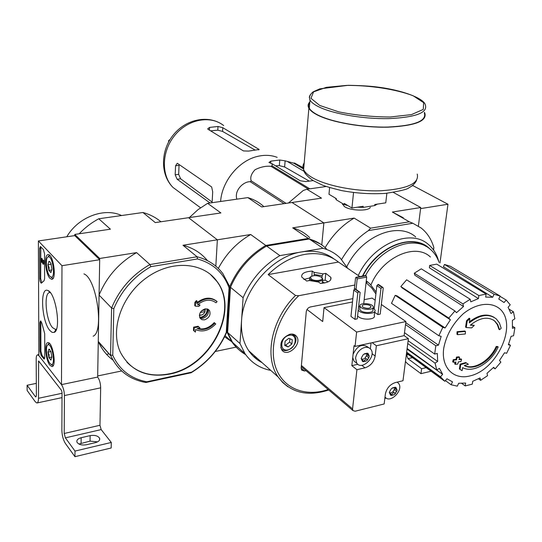 <?xml version="1.0" encoding="UTF-8"?>
<svg xmlns="http://www.w3.org/2000/svg" width="542" height="542" viewBox="0 0 542 542"><rect width="100%" height="100%" fill="white"/><g stroke="black" fill="none" stroke-linecap="round" stroke-linejoin="round"><path stroke-width="0.81" d="M439.996 262.924L447.97 204.246L413.106 185.703L412.022 185.859M433.492 249.95L433.817 247.47C431.446 239.361 427.245 232.891 421.222 228.067L412.835 223.25L368.452 230.601L370.633 228.168L409.298 221.8L392.347 212.037L420.741 207.525L418.39 226.061L420.599 208.602L447.97 204.246M406.798 353.486L406.608 354.996L407.97 358.675L421.629 368.723L420.965 373.662L407.34 363.553L405.457 361.514M426.168 367.645L421.629 368.723M431.08 371.229L420.965 373.662M38.394 240.966L61.978 265.709L61.476 384.624L38.855 355.647L38.394 240.966L74.762 235.607L99.687 259.706L61.978 265.709M99.687 259.706L97.662 377.076L61.476 384.624C63.272 387.361 64.254 391.012 64.417 395.572L64.213 433.478L65.379 437.861L74.999 451.079L74.945 456.682L65.345 443.383C63.218 439.935 62.059 435.565 61.869 430.273L62.039 392.496L61.456 390.315L38.638 360.972L38.496 398.282C38.462 401.304 37.926 402.875 36.883 402.997L35.372 401.879L27.141 390.484L27.1 385.267L35.345 396.595L35.84 396.961L36.382 395.382L36.199 359.034C36.226 356.345 36.714 354.935 37.655 354.827L38.855 355.647L61.476 384.624L97.662 377.076C99.552 379.746 100.548 383.336 100.663 387.835L99.972 425.28L64.213 433.478M43.401 249.523L40.372 246.522L39.661 248.541L39.769 278.737C39.932 281.23 40.454 282.707 41.334 283.175L44.051 280.756L44.607 278.839L44.559 253.744L43.401 249.523M39.925 322.693L40.027 351.365L41.124 355.525L44.146 359.082L44.756 357.368L44.708 333.635L41.815 323.018L40.555 320.898L39.925 322.693L40.819 322.531L41.002 321.182M49.911 330.552C41.517 321.413 39.688 286.027 47.953 290.573C55.901 292.971 61.429 330.376 54.132 332.415L52.107 332.375L49.911 330.552M49.911 278.29C45.257 273.737 43.882 253.907 48.299 254.659C53.455 254.232 56.944 280.058 51.626 279.293L49.911 278.29M49.911 365.233C45.569 360.22 44.058 342.022 48.055 342.659C52.872 342.151 56.869 367.198 51.869 366.555L49.911 365.233M56.51 329.028L55.345 329.387L52.52 327.598C45.697 320.268 43.523 291.664 49.911 292.626L50.379 292.694M44.593 358.621L42.019 355.349L40.914 351.196L40.819 322.531M41.809 282.761L40.677 278.588L40.826 246.8M40.819 258.317L42.08 258.541L40.819 258.317L41.165 262.294L41.158 259.774L43.008 264.164L42.743 260.451L42.879 263.202L41.158 258.683M41.985 262.165L41.165 262.294M42.08 258.541L42.743 260.472L43.672 260.309L43.936 264.022L43.082 264.15M43.082 262.768L42.594 262.85M50.955 272.579L48.895 270.39L49.112 267.491L47.886 264.801L48.895 261.366L49.437 261.386L50.928 263.541L51.951 269.171L50.928 272.592L48.895 270.39L47.886 264.801L48.895 261.366M49.911 276.284C46.368 272.836 44.945 257.843 48.089 256.942C52.669 254.577 56.056 279.665 50.799 276.976L49.911 276.284M53.204 278.127L52.154 278.06L50.941 277.03M47.831 257.091L49.681 255.35M51.192 264.279L47.886 264.801M51.924 269.902L48.895 270.39M51.036 360.037L48.929 357.605L49.139 354.753L47.953 352.151L48.929 349.129L50.901 351.575L51.89 357.076L50.894 360.084L48.929 357.605L47.953 352.151L48.929 349.129M49.911 363.35C46.598 359.536 45.115 345.728 47.94 344.875C52.147 342.558 56.016 366.765 51.036 364.319L49.911 363.35M47.743 344.99L49.349 343.289M53.34 365.383L51.463 364.637M50.901 351.575L47.953 352.151M51.89 357.029L48.929 357.605M74.999 451.079L111.293 442.455L101.164 429.589L99.972 425.28M90.135 435.626L81.165 437.712C77.858 438.641 76.449 440.104 76.937 442.103C78.549 444.603 81.713 445.483 86.435 444.745L95.48 442.611C98.719 441.689 100.094 440.26 99.613 438.309C98.007 435.802 94.85 434.908 90.135 435.626L90.053 441.127L97.553 441.865M111.293 442.455L111.164 447.99L74.945 456.682M78.902 444.034L90.053 441.127M36.321 383.37L27.1 385.267M220.601 201.482C221.895 181.204 238.995 160.466 257.748 156.353C264.706 154.734 271.183 155.073 277.179 157.363M303.276 168.792L293.581 163.101L285.119 160.845L279.767 160.012L270.844 161.143L268.954 162.471L272.125 163.772L272.064 165.879L270.98 166.326C265.966 165.805 260.655 166.936 255.058 169.721C251.325 173.684 250.031 177.376 251.163 180.798L250.316 181.753C244.063 181.143 233.927 190.093 236.861 199.178M293.581 163.101L294.557 163.027L302.992 167.634M272.125 163.772L300.193 180.757L305.851 181.597L313.161 180.588M304.211 171.428L287.816 161.767M279.767 160.012L279.333 165.628L284.638 166.99L309.292 181.123M284.055 203.663L250.316 181.753M286.047 203.365L251.163 180.798M308.256 189.043L270.98 166.326M309.807 188.826L272.064 165.879M303.127 168.277L294.597 163.278M496.845 346.914L496.194 346.487L497.522 346.501L498.179 346.934C491.248 362.862 473.064 373.594 462.638 367.612L462.082 370.674L460.036 369.387L460.734 364.61L466.391 362.991L468.396 364.278L464.243 365.559C473.667 371.284 490.449 361.555 496.845 346.914L498.179 346.934M496.194 346.487C489.975 360.667 473.952 370.376 464.392 365.518M460.036 369.387L459.399 368.933L460.09 364.163L465.747 362.544L468.396 364.278M465.747 362.544L466.391 362.991M460.09 364.163L460.734 364.61M470.7 324.814L474.277 325.39L471.662 327.896L466.235 327.531L465.585 327.104L466.54 320.742L469.196 318.188L469.853 318.608L469.318 322.863C479.894 314.617 488.898 313.317 496.323 318.953L499.426 322.998L501.187 328.242L499.609 329.719L498.945 329.299L497.346 324.59L494.561 320.959L497.685 324.421L499.609 329.719M469.467 321.772C478.837 314.712 487.068 313.249 494.168 317.382M466.54 320.742L467.19 321.162L469.853 318.608M466.235 327.531L467.19 321.162M495.219 321.372C488.342 316.155 480.036 317.422 470.287 325.173L474.277 325.39M493.227 319.909L494.561 320.959M457.597 334.678L456.953 334.245L457.062 331.697L464.785 331.013L465.436 331.44L465.321 333.98L457.597 334.678L457.705 332.131L465.436 331.44M457.062 331.697L457.705 332.131M459.135 359.109L460.917 358.906L461.554 359.353L460.971 361.528L458.424 361.812L457.76 364.082L455.314 364.319L455.971 362.049L453.322 362.266L453.898 360.091L456.554 359.874L457.123 357.524L459.575 357.293L458.999 359.637L461.554 359.353M453.322 362.266L452.685 361.819L453.261 359.644L455.91 359.427L456.486 357.083L458.932 356.846L459.575 357.293M456.486 357.083L457.123 357.524M455.91 359.427L456.554 359.874M453.261 359.644L453.898 360.091M455.192 362.117L454.677 363.872L455.314 364.319M420.741 207.525L393.384 192.424M433.817 247.47L433.614 250.119M326.257 186.495L306.901 189.239L303.269 190.486L288.439 203.013M306.901 189.239L321.501 198.155L292.009 202.491L323.865 222.904L321.785 244.943L323.865 222.904L354.143 218.094C342.32 225.052 332.652 234.896 325.139 247.64M370.349 207.356C368.296 211.475 349.726 210.784 344.184 206.38L342.422 203.48M370.633 228.168L354.143 218.094M346.846 266.691C361.148 236.251 397.963 221.028 415.728 236.969M368.452 230.601C357.537 237.83 348.587 247.47 341.616 259.53M403.282 217.742L392.347 212.037M409.298 221.8L412.835 223.25M358.269 275.512C372.564 244.205 410.26 228.101 428.241 244.34C433.363 248.582 436.859 254.279 438.715 261.434M365.565 275.519C380.098 247.633 413.844 234.435 430.131 249.151C434.183 252.525 437.157 256.922 439.04 262.335M362.876 276.02C376.202 248.663 408.614 233.92 425.937 246.339M362.51 276.088C376.947 246.021 413.621 231.908 429.853 248.927M443.79 347.944C446.412 334.868 452.902 323.466 463.274 313.737C477.15 302.524 492.996 301.318 501.397 310.403C516.716 327.571 496.187 370.023 470.151 375.877C453.613 380.396 440.734 367.415 443.79 347.944M407.049 349.089L442.631 374.312L440.483 376.826L444.826 381.277L446.967 378.777L452.495 381.853L451.12 384.759L457.306 386.155L458.681 383.269L465.646 383.072L465.219 385.918L472.285 384.142L472.726 381.304L480.07 377.937L480.625 380.315L487.543 375.687L487.001 373.303L493.674 367.307L495.11 368.878L500.896 362.097L499.473 360.511L504.534 352.754L506.634 353.296L510.476 345.315L508.376 344.759L511.099 336.338L513.565 335.762L514.9 327.72L512.427 328.283L512.38 320.403L514.859 318.777L513.45 311.826L510.957 313.459L508.098 307.3L510.218 304.821L506.194 300.038L504.067 302.524L498.762 299.055L500.171 296.081L494.087 294.259L492.671 297.246L443.431 266.739L444.494 264.455L494.087 294.259M486.127 294.055L478.877 295.559L429.677 265.445L436.723 264.123L486.127 294.055L485.659 297.077L492.671 297.246M478.877 295.559L478.417 298.595L429.372 267.782L429.677 265.445M470.199 299.245L462.922 303.913L414.305 273.188L421.297 268.832L470.199 299.245L470.788 301.84L478.417 298.595M462.922 303.913L463.518 306.508L414.813 275.2L414.305 273.188M454.921 310.952L448.81 318.073L400.843 286.528L406.649 279.808L454.921 310.952L456.493 312.7L463.518 306.508M448.81 318.073L450.388 319.807L402.11 287.897L400.843 286.528M445.111 327.957L442.8 327.348L395.179 295.329L396.995 295.837L445.111 327.957L450.388 319.807M442.8 327.348L438.857 335.749L441.168 336.352L438.498 345.132L435.822 345.742L434.67 354.062L437.34 353.445L437.665 361.439L435.05 363.147L436.825 370.05L439.42 368.343L442.631 374.312M370.924 284.997C381.981 257.47 415.233 242.342 430.409 257.003M408.119 340.742L437.665 361.439M405.768 322.686L438.498 345.132M444.494 264.455L450.47 266.305L500.171 296.081M500.049 296.352L506.194 300.038M509.229 309.265L513.45 311.826M512.549 326.257L514.9 327.72M508.626 344.123L510.476 345.315M493.322 367.666L495.11 368.878M478.471 378.804L480.625 380.315M461.696 383.39L465.219 385.918M445.416 380.592L451.12 384.759M406.656 352.151L440.483 376.826M406.514 353.276L444.826 381.277M407.76 343.54L435.05 363.147M407.117 348.526L436.825 370.05M405.531 324.59L435.822 345.742M404.501 332.686L434.67 354.062M395.179 295.329L391.507 303.33L438.857 335.749M170.039 139.545L168.664 140.52L168.603 142.024M168.664 140.52L169.233 140.9M279.333 165.628L275.526 165.832M217.999 126.476L209.598 127.39L207.701 128.881L208.081 129.308L243.439 150.927L248.636 151.089L259.171 149.49L222.803 127.702L217.999 126.476L217.789 130.188L210.594 130.839M217.789 130.188L222.586 131.421L255.16 150.093M212.179 201.292L212.701 191.821L211.651 186.943L177.268 163.271L175.567 165.784L175.181 174.809L177.146 179.26L180.642 178.806L178.664 174.368L179.056 165.357L175.567 165.784M210.059 202.979L177.146 179.26M212.179 202.132L180.642 178.806M353.54 192.539L351.941 208.033L363.181 206.306L363.059 207.403L374.651 205.614L374.773 204.524L385.768 202.83L386.866 193.264M329.617 187.579L328.987 194.26L336.386 198.697L336.277 199.788L344.143 204.517L344.251 203.419L351.941 208.033M344.143 204.517L347.971 205.648M357.415 207.193L363.059 207.403M335.586 198.223L336.277 199.788M374.651 205.614L377.313 204.131M309.807 102.492C308.351 104.274 308.188 106.185 309.319 108.224C310.607 110.493 313.459 112.756 317.856 114.999C332.009 122.262 362.571 127.634 387.842 127.045C414.698 125.71 426.866 121.015 424.339 112.96M309.861 101.903C307.951 103.84 307.626 105.947 308.872 108.224C310.18 110.507 313.039 112.783 317.47 115.046C331.724 122.363 362.53 127.776 388.004 127.18C415.077 125.839 427.34 121.11 424.793 112.993L424.413 112.357M326.494 248.913C321.711 244.198 315.959 240.892 309.231 238.995L266.61 246.034C250.296 255.668 238.256 269.421 230.486 287.307L227.62 332.497L239.984 343.533L244.93 353.553C251.197 362.645 259.787 368.255 270.702 370.389L270.743 370.376M227.62 332.497L232.552 342.415C236.041 347.558 240.418 351.629 245.668 354.624M256.054 358.723L256.434 358.811M366.033 282.904L367.523 281.786L366.25 280.925M359.854 276.583L338.459 262.071L268.134 274.598L295.532 295.471L298.717 295.722L354.8 285.038M311.806 276.095L312.267 271.068C304.529 271.623 301.034 273.642 301.779 277.111L306.664 281.034L309.496 280.519L318.621 282.077L320.451 283.398C328.167 282.809 331.643 280.803 330.884 277.389L325.796 273.358L323.039 273.859L314.048 272.335L314.238 275.621M312.267 271.068L314.048 272.335M321.955 277.856L322.151 275.77L314.346 274.442M322.151 275.77L323.039 273.859M352.849 298.622L310.336 306.982C308.073 307.66 306.725 309.218 306.277 311.65L301.156 368.038L301.643 370.098L304.441 370.999L305.986 370.647M289.977 334.211C292.775 333.703 294.943 334.414 296.488 336.331C302.734 343.865 287.158 358.242 281.765 349.875C279.306 342.89 282.043 337.666 289.977 334.211M334.007 258.94C325.153 252.281 314.36 249.937 301.643 251.915C272.416 256.081 242.897 289.76 241.536 320.796C240.851 332.537 243.263 342.537 248.778 350.796C252.281 355.904 256.705 359.847 262.057 362.632M338.459 262.071C329.468 254.848 318.35 252.267 305.099 254.327C291.759 256.772 279.435 263.527 268.134 274.598M347.768 268.385L340.383 258.249C335.579 253.487 329.78 250.167 322.991 248.277L279.868 255.628C263.31 265.485 251.061 279.503 243.107 297.687L239.984 343.533M245.363 354.19C239.91 351.182 235.391 347.029 231.793 341.731L226.861 331.819L229.706 286.671C237.471 268.805 249.496 255.065 265.797 245.445L250.702 234.517L217.356 239.808L215.831 266.176L217.356 239.808L188.555 217.701L155.269 222.593L142.932 212.505L98.759 218.772L110.405 229.191L74.776 234.429L74.762 235.607M189.348 217.586L198.02 209.646L207.613 203.325L247.85 197.613L261.691 206.949L292.009 202.491L323.865 222.904L292.7 227.85L308.384 238.426L265.797 245.445M236.143 347.124L215.269 351.473M207.613 203.325L220.899 212.945L188.555 217.701L217.356 239.808L182.993 245.262L197.064 256.766C207.904 259.571 216.509 265.194 222.877 273.622L229.706 286.671L226.861 331.819C219.354 349.116 207.444 362.754 191.136 372.747L145.818 382.503C129.572 379.542 117.932 370.674 110.886 355.898L98.278 341.413L97.682 375.952L121.645 370.958M247.85 197.613C253.981 199.429 259.306 202.437 263.839 206.631M308.384 238.426L320.424 244.015M309.8 237.701C305.051 233.04 299.353 229.754 292.7 227.85M256.657 358.35L255.207 358.018M224.578 336.806L231.8 341.745L225.113 335.715M250.702 234.517C236.908 242.477 226.116 253.778 218.318 268.419M255.926 357.164L253.48 356.433M266.61 246.034L279.868 255.628M230.486 287.307L243.107 297.687M309.231 238.995L322.991 248.277M291.982 334.048L294.645 335.898C300.363 342.801 286.115 355.938 281.176 348.289L280.776 347.632M289.13 335.281C298.019 333.391 296.711 348.086 287.883 349.895C278.988 351.9 280.2 337.077 289.13 335.281M291.887 344.001L292.26 339.705L288.872 338.296L285.106 341.203L284.746 345.518L288.134 346.907L291.887 344.001L289.604 342.104L289.895 338.723M284.828 344.57L288.134 346.907M285.864 344.997L289.604 342.104M311.257 278.974C315.207 282.043 325.728 279.99 321.081 277.077C316.785 275.167 313.269 275.133 310.519 276.982L311.257 278.974M310.776 276.691L309.834 277.457L309.712 278.608L310.647 279.672C314.082 282.429 324.177 281.623 322.639 278.73L321.846 277.768M324.495 282.965L322.368 281.596M309.557 280.343L308.296 280.736M322.456 280.648L325.139 280.153L328.161 281.84M303.838 279.462L309.624 277.992M325.139 280.153L325.796 273.358M364.644 354.001L367.923 353.282L368.133 355.457L369.238 355.986L369.075 357.178L367.327 360.186L366.27 361.019L362.564 361.541L362.422 359.434L361.284 358.879L361.467 357.7L363.215 354.678L364.522 353.906M362.469 361.29L361.324 358.926M361.467 357.7L363.215 354.678M364.278 353.838L367.164 353.194M368.079 353.587L369.21 355.952M366.27 361.019L363.391 361.677M355.579 358.16C356.182 354.238 358.228 351.101 361.704 348.757C365.437 346.67 368.431 346.812 370.681 349.177C376.88 356.033 362.192 370.972 356.785 363.276L355.579 358.16M392.713 388.072L395.843 387.313L396.019 389.393L397.069 389.874L396.9 391.019L394.183 394.745L390.64 395.308L390.525 393.296L389.441 392.794L389.63 391.663L391.338 388.743L392.604 387.991M390.552 395.071L389.488 392.842M389.63 391.663L391.338 388.743M392.361 387.923L395.125 387.245M395.992 387.605L397.042 389.847M394.183 394.745L391.426 395.43M397.13 382.144L398.445 383.241C404.271 389.664 390.111 404.21 385.03 396.988L385.016 396.981M382.517 287.185L380.972 288.419L377.93 314.59L380.199 314.116L383.262 287.978L382.517 287.185L378.397 284.415L376.859 285.641L374.197 308.811M377.93 314.59L374.624 312.246M354.942 319.34L357.266 318.859L360.145 292.47L355.322 288.852L353.763 290.092L350.952 316.399L354.942 319.34L357.808 292.924L353.763 290.092M374.712 311.528L374.258 315.478C376.324 319.523 363.242 320.579 358.438 316.738L357.584 315.972M381.331 304.482L405.911 321.555L356.622 332.05L355.044 346.419L372.198 342.659L376.358 345.769L408.383 338.675L402.991 380.728L395.281 382.591C389.908 384.441 386.602 388.296 385.362 394.136L384.163 403.959L355.125 411.229L352.923 410.558L301.284 366.649M364.17 299.672L372.13 298.093L375.186 300.221M352.49 301.989L324.041 307.626L356.622 332.05M307.009 309.489L322.693 321.548L324.041 307.626M356.785 363.276L353.973 361.06L352.727 357.578L351.846 365.654L356.921 369.691L352.564 408.898L352.923 410.558M355.044 346.419L354.028 345.64L353.086 354.258C357.171 345.85 362.083 343.432 367.822 347.016L368.79 347.74M356.921 369.691L364.99 367.828C370.538 365.979 373.926 362.049 375.152 356.026L376.358 345.769M384.84 398.404L386.216 398.065M352.293 298.73L352.801 299.089M408.383 338.675L404.129 335.647L405.911 321.555M391.351 394.712L393.871 392.367M351.846 365.654L357.828 364.285M370.369 348.824L371.046 342.91M353.973 361.06L355.911 362.584M363.641 361.196L366.216 358.79M372.198 342.659L404.129 335.647M358.201 310.315L359.061 311.074C363.878 314.888 376.981 313.845 374.901 309.834L373.038 307.91L372.828 309.773C374.4 312.822 364.461 313.615 360.789 310.722L359.705 309.482L360.051 306.338L358.553 307.05M359.847 308.195L359.705 309.482M361.141 307.565C364.813 310.451 374.766 309.665 373.187 306.63C371.954 302.856 358.194 302.544 360.051 306.338L361.141 307.565M363.018 307.192C367.388 308.926 370.023 308.723 370.938 306.569C370.125 304.089 361.074 303.886 362.293 306.379L363.018 307.192M359.373 291.677L358.79 291.792L354.739 288.961M358.79 291.792L357.808 292.924M380.972 288.419L376.859 285.641M381.947 287.301L377.828 284.523M354.332 289.435L355.579 277.795L356.277 277.253L365.769 275.478L366.677 277.111L357.178 278.893L356.053 289.36M366.677 277.111L363.736 303.601M356.277 277.253L357.178 278.893M366.175 275.749L356.677 277.524M396.9 391.019L396.487 391.351L394.21 389.569L392.984 391.67L391.568 392.808L390.01 392.889M395.199 393.926L396.487 391.351M352.727 357.578L353.086 354.258M369.075 357.178L368.648 357.517L366.378 355.769L365.118 357.944L363.648 359.109L362.042 359.136M367.327 360.186L368.648 357.517M394.21 389.569L394.922 388.539M366.378 355.769L367.11 354.671M216.773 301.311L216.475 301.054C210.77 296.779 204.259 297.287 196.949 302.585M200.052 305.024L197.545 304.807C204.361 299.435 210.52 298.764 216.021 302.788L217.085 301.576C211.095 297.165 204.361 297.863 196.888 303.669L197.024 301.088L195.506 302.822L195.337 306.135L198.819 306.433L200.052 305.024L198.047 304.374M197.024 301.088L196.428 300.559L194.91 302.294L194.741 305.6L195.337 306.135M205.1 308.886C200.31 310.796 198.629 313.893 200.052 318.174L201.922 319.685L204.503 319.861C209.314 317.91 210.973 314.794 209.483 310.512L207.633 309.062L205.1 308.886M210.235 274.232L216.671 281.142C239.55 310.275 210.357 366.487 169.3 373.804C152.031 377.171 137.898 373.303 126.903 362.198M215.763 323.967L214.828 323.154C209.165 328.994 203.243 330.796 197.064 328.554L200.025 327.971L198.677 326.812L194.226 327.686L194.063 330.938L195.418 332.09L195.547 329.563C202.457 332.537 209.198 330.667 215.763 323.967L214.225 322.612C209.07 328.025 203.528 329.97 197.6 328.445M200.025 327.971L198.081 326.264L193.636 327.138L193.474 330.39L194.063 330.938M204.801 308.954L205.12 309.861L201.956 310.458M205.228 308.865L205.12 309.861M199.422 314.997L201.624 315.071L203.609 313.913L204.91 311.948L205.323 308.852M199.395 315.546L200.513 315.22M205.025 311.582L200.283 312.483M169.585 374.095C146.875 378.099 130.493 370.863 120.453 352.381C109.755 329.976 121.489 295.62 146.536 277.741C171.455 259.618 203.277 261.969 216.976 281.393C239.862 310.539 210.648 366.771 169.585 374.095M145.818 382.503L146.828 381.778C130.873 378.77 119.518 369.942 112.756 355.288L113.806 308.703C121.428 290.62 133.786 276.61 150.879 266.664L197.464 258.947C213.114 263.317 223.65 272.951 229.063 287.836L226.251 332.503C218.934 349.211 207.403 362.422 191.658 372.137L191.136 372.747M146.828 381.778L191.658 372.137M113.806 308.703L111.584 307.992C119.403 289.245 132.18 274.76 149.924 264.537L136.604 252.626L99.708 258.48L74.776 234.429M150.879 266.664L149.924 264.537L197.064 256.766L197.464 258.947M93.129 336.203C104.416 332.029 96.469 278.242 83.922 273.9M99.708 258.48L99.078 295.085L111.584 307.992L110.561 355.132L112.756 355.288M160.92 221.766C155.757 217.43 149.761 214.347 142.932 212.505M98.759 218.772C91.51 222.66 84.979 227.66 79.173 233.778M136.604 252.626C119.193 262.565 106.686 276.718 99.078 295.085M98.278 341.413L98.603 342.165C101.957 349.536 106.774 355.538 113.048 360.166M207.484 260.648C201.245 253.033 193.081 247.904 182.993 245.262M226.251 332.503L226.861 331.819M229.706 286.671L229.063 287.836M66.781 236.779C78.19 217.044 104.2 207.247 121.584 215.533M207.911 309.177C209.273 313.432 207.593 316.501 202.864 318.384L199.991 318.073M207.803 309.13C207.735 313.547 205.506 316.46 201.123 317.863L199.93 317.978M207.017 308.886C207.268 312.998 205.316 315.749 201.163 317.145L199.605 317.219M205.201 309.949L201.8 310.593M214.828 323.154L214.225 322.612M198.677 326.812L198.081 326.264M194.226 327.686L193.636 327.138M195.506 302.822L194.91 302.294M408.329 354.603L406.608 354.996M412.476 357.632L407.97 358.675M40.914 351.196L40.027 351.365M44.546 358.567L43.651 358.743M42.019 355.349L41.124 355.525M40.677 278.588L39.769 278.737M40.582 248.399L39.661 248.541M100.663 387.835L64.417 395.572M101.164 429.589L65.379 437.861M39.254 361.629L38.346 361.812M62.032 393.282L38.496 398.282M36.28 396.398L35.345 396.595M81.097 443.234L81.165 437.712M285.119 160.845L284.638 166.99M180.391 192.891L172.979 187.417C160.927 175.256 161.557 151.286 174.829 135.29C187.952 119.159 210.425 114.945 223.683 125.554C209.368 114.443 186.462 118.712 173.575 134.612C160.479 150.337 160.039 174.551 172.979 187.417L200.533 207.769M270.844 161.143L270.682 163.264M209.598 127.39L209.456 130.148M258.697 149.084L258.636 149.951M222.803 127.702L222.586 131.421M175.181 174.809L178.664 174.368M319.726 105.453L338.621 111.828C355.342 115.209 372.53 116.936 390.186 117.004L411.459 114.606L423.282 109.423L423.648 102.675L413.112 95.765C396.243 89.288 370.457 85.311 346.65 85.392L326.365 87.33L313.554 91.883L310.972 98.312L319.726 105.453M318.588 106.74C332.795 113.867 363.452 119.165 388.79 118.617C415.714 117.35 427.895 112.77 425.341 104.877C423.993 98.414 402.049 89.782 375.172 86.781C368.418 85.982 359.434 85.494 348.208 85.318L319.787 88.861L313.283 91.754C309.902 94.416 308.811 97.194 310.01 100.101C311.311 102.323 314.17 104.538 318.588 106.74M310.099 95.006L309.286 97.113L310.01 100.101L309.319 108.224M304.191 162.952C302.727 165.039 302.538 167.268 303.622 169.632C304.861 172.261 307.632 174.863 311.941 177.43C325.803 185.75 355.877 191.699 380.857 190.77C407.408 188.968 419.528 183.392 417.218 174.043M366.338 282.843L371.67 287.849L375.904 293.94M328.188 389.529C305.342 397.327 282.944 388.56 275.709 367.408C268.378 346.345 278.046 315.505 298.717 295.722M367.632 281.874L370.22 284.265L376.121 292.077M287.938 386.819L282.585 382.408L278.121 376.947C263.852 356.982 271.508 319.008 295.532 295.471M301.149 368.187L304.441 370.999M352.564 408.898L301.393 365.471M361.731 365.267L364.99 367.828M372.036 353.648L375.152 356.026M391.832 395.091L390.714 394.203M389.84 392.977L389.332 392.577M395.931 388.086L394.976 387.334M395.253 393.451L392.984 391.67M363.817 361.338L362.632 360.41M361.704 359.082L361.168 358.668M368.025 354.082L366.995 353.296M367.381 359.692L365.118 357.944M52.378 366.439L51.869 366.555M52.154 279.191L51.626 279.293M49.884 292.097L47.953 290.573M56.212 329.197L54.132 332.415M55.345 329.387L56.111 329.245M49.972 261.82L49.437 261.386M50.799 276.976L52.154 278.06M48.089 256.942L49.098 255.458M49.769 349.529L49.308 349.177M51.036 364.319L52.391 365.335M47.94 344.875L48.888 343.391M62.018 397.618L37.222 402.93M38.848 354.59L37.655 354.827M99.586 439.914L99.613 438.309M406.575 352.774L441.96 378.614M342.544 204.558L342.639 203.609M416.52 180.506C415.07 183.467 412.543 185.886 408.946 187.762C407.665 189.273 399.908 191.143 385.674 193.372C371.04 194.293 356.257 193.345 341.331 190.527C331.054 187.972 324.597 186.096 321.955 184.903L313.039 180.513C307.07 176.414 303.927 172.79 303.622 169.632L308.872 108.224M335.796 198.948L335.857 198.379M232.552 342.415L244.93 353.553M328.743 389.996C307.077 397.022 290.2 392.672 278.121 376.947L248.778 350.796M296.488 336.331L294.401 334.631M310.519 276.982L309.834 277.457M322.205 283.283L322.531 279.862M309.536 280.532L309.712 278.608M330.634 279.923L330.884 277.389M256.359 358.967L256.84 357.977M370.843 307.409L370.938 306.569M390.233 393.065L389.305 392.333M396.019 389.393L394.251 388.011M362.083 359.17L361.135 358.425M368.133 355.457L366.229 353.994M110.886 355.898L98.603 342.165M209.483 310.512L208.033 309.238M109.037 353.824L106.578 354.36"/></g></svg>
